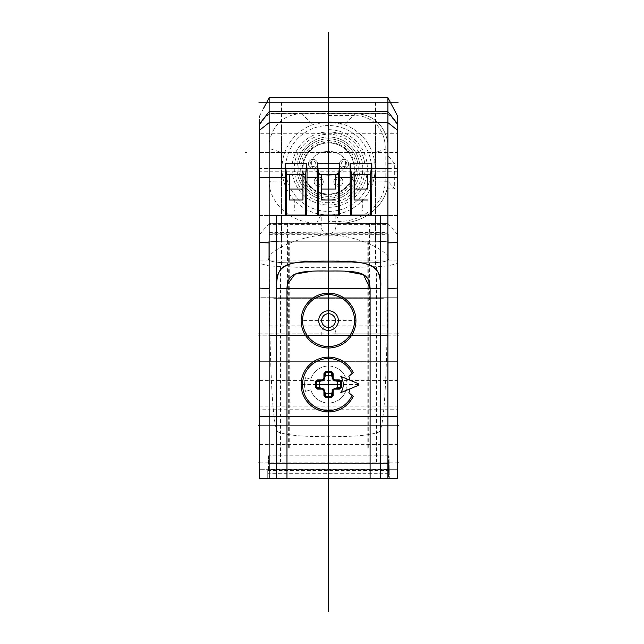 <?xml version="1.0" encoding="UTF-8"?>
<svg xmlns="http://www.w3.org/2000/svg" width="644" height="644" viewBox="0 0 644 644"><rect width="100%" height="100%" fill="white"/><g stroke="black" fill="none" stroke-linecap="round" stroke-linejoin="round"><path stroke-width="0.48" stroke-dasharray="3.22 2.42" d="M259.556 478.685L259.556 115.968L259.556 171.207L397.509 171.207L397.509 133.751L259.556 133.751L259.556 143.113L259.556 133.751M397.509 177.205L397.509 469.693L269.152 469.693L269.152 409.198L259.556 409.198L259.556 279.013L259.556 361.687L259.556 288.101L259.556 335.194L397.509 335.194L259.556 335.194L269.152 335.194L269.152 181.697L283.972 182.115A46.593 46.593 -56.4 0 0 321.163 214.5L328.529 215.088L335.902 214.5A46.593 46.593 13.1 0 0 373.085 182.115C375.967 172.447 375.79 162.827 372.562 153.264A46.593 46.593 44 0 0 344.765 124.815L328.529 121.901L312.3 124.815A46.593 46.593 111.5 0 0 284.495 153.264C281.275 162.827 281.098 172.447 283.972 182.115M259.556 361.687L259.556 380.419L259.556 361.687L397.509 361.687L397.509 297.737L397.509 380.419L397.509 361.687L259.556 361.687L397.509 361.687M259.556 425.096L259.556 444.368L259.556 425.636L397.509 425.636L397.509 406.911L397.509 424.968M259.556 170.902L259.556 165.106L259.556 170.902M259.556 159.752L259.556 154.85L259.556 159.752M259.556 409.198L259.556 469.693L397.509 469.693L269.152 469.693L269.144 265.916L259.556 263.428M397.509 478.613L397.509 409.198L387.913 409.198L387.913 469.693L387.913 265.916C375.122 266.962 355.327 267.566 328.529 267.703C320.366 267.413 315.761 268.516 269.144 265.916L269.152 97.695L259.556 115.968M328.529 267.703L328.529 223.484L269.152 223.484L387.913 223.484L328.529 223.484M259.556 124.485L269.152 113.505L269.152 181.697C269.047 200.662 287.651 222.446 316.695 223.307L340.37 223.307C369.406 222.446 388.018 200.662 387.913 181.697L387.913 265.916L397.501 263.428M269.152 478.46L397.509 478.685M397.509 297.737L397.509 279.013L397.509 297.737L259.556 297.737M397.509 425.636L397.509 444.368L397.509 425.636L259.556 425.636L397.509 425.636M349.998 170.08L350.119 163.536L371.813 163.536L371.926 170.08M339.831 163.439L317.226 163.439M339.831 163.536L339.952 170.08M285.139 170.08L285.252 163.536L306.947 163.536L307.059 170.08M317.114 170.08L317.226 163.536M397.509 478.524L380.604 478.717M389.314 470.458L267.751 470.458L267.751 478.025L389.314 478.025L389.057 455.839L389.314 478.025M388.042 156.049L388.042 163.648A62.122 43.929 180 0 0 387.913 163.343L387.913 155.59L394.683 163.648L394.683 188.837L388.042 188.837L388.042 181.238L394.683 188.837M388.042 181.238L387.913 189.151A62.122 43.929 180 0 0 388.042 188.837M397.509 115.968L387.913 97.695L387.913 148.514L372.562 153.264M387.913 163.343L387.913 189.151M388.042 163.648L394.683 163.648M328.529 335.935L328.529 97.695L387.913 97.695L269.152 97.695L269.152 113.505L328.529 113.505L328.529 260.055L269.152 260.055C264.805 250.766 306.246 233.482 328.529 235.293C350.811 233.482 392.26 250.766 387.913 260.055L387.913 97.695L269.152 97.695L269.152 111.678M397.509 124.485L387.913 113.505L328.529 113.505L328.529 97.695L269.152 97.695M373.085 182.115L387.913 181.697C388.018 200.662 369.406 222.446 340.37 223.307L328.529 223.307L328.529 215.088A46.593 46.593 0 0 0 375.122 168.495A46.593 46.593 0 0 0 328.529 121.901L328.529 125.556A42.939 42.939 0 0 0 285.59 168.495A42.939 42.939 0 0 0 328.529 211.433A42.939 42.939 0 0 0 371.467 168.495A42.939 42.939 0 0 0 328.529 125.556A42.939 42.939 0 0 0 285.59 168.495A42.939 42.939 0 0 0 328.529 211.433A42.939 42.939 0 0 0 371.467 168.495A42.939 42.939 0 0 0 328.529 125.556L328.529 113.674L355.045 113.674L302.02 113.674L312.3 124.815M284.495 153.264L269.152 148.514C268.556 134.065 277.806 114.197 302.02 113.674M360.052 168.495A31.516 31.516 0 0 1 328.529 200.01A31.516 31.516 0 0 1 297.013 168.495A31.516 31.516 0 0 1 328.529 136.971A31.516 31.516 0 0 1 360.052 168.495A31.516 31.516 0 0 0 328.529 136.971A31.516 31.516 0 0 0 297.013 168.495A31.516 31.516 0 0 0 328.529 200.01A31.516 31.516 0 0 0 360.052 168.495A31.516 31.516 0 0 1 328.529 200.01A31.516 31.516 0 0 1 297.013 168.495A31.516 31.516 0 0 1 328.529 136.971A31.516 31.516 0 0 1 360.052 168.495M355.045 113.674C379.26 114.197 388.501 134.065 387.913 148.514C388.501 134.065 379.26 114.197 355.045 113.674L344.765 124.815M298.84 168.495A29.688 29.688 0 0 1 328.529 138.798A29.688 29.688 0 0 1 358.225 168.495A29.688 29.688 0 0 0 328.529 138.798A29.688 29.688 0 0 0 298.84 168.495A29.688 29.688 0 0 0 328.529 198.183A29.688 29.688 0 0 0 358.225 168.495A29.688 29.688 0 0 1 328.529 198.183A29.688 29.688 0 0 1 298.84 168.495A29.688 29.688 0 0 1 328.529 138.798A29.688 29.688 0 0 1 358.225 168.495A29.688 29.688 0 0 1 328.529 198.183A29.688 29.688 0 0 1 298.84 168.495A29.688 29.688 0 0 0 328.529 198.183A29.688 29.688 0 0 0 358.225 168.495A29.688 29.688 0 0 0 328.529 138.798A29.688 29.688 0 0 0 298.84 168.495M291.99 168.495A36.547 36.547 0 0 1 364.271 160.855A36.547 36.547 0 0 1 328.529 205.034A36.547 36.547 0 0 1 291.99 168.495A36.547 36.547 0 0 0 364.271 176.126A36.547 36.547 0 0 0 328.529 131.948A36.547 36.547 0 0 0 291.99 168.495M300.668 168.495A27.861 27.861 0 0 0 328.529 196.356A27.861 27.861 0 0 0 356.398 168.495A27.861 27.861 0 0 0 328.529 140.625A27.861 27.861 0 0 0 300.668 168.495M354.111 168.495A25.583 25.583 0 0 1 328.529 194.069A25.583 25.583 0 0 1 302.954 168.495A25.583 25.583 0 0 1 328.529 142.912A25.583 25.583 0 0 1 354.111 168.495A25.583 25.583 0 0 0 328.529 142.912A25.583 25.583 0 0 0 302.954 168.495A25.583 25.583 0 0 0 328.529 194.069A25.583 25.583 0 0 0 354.111 168.495M342.922 181.737A4.564 4.564 0 0 1 338.35 186.309A4.564 4.564 0 0 1 333.785 181.737A4.564 4.564 0 0 1 338.35 177.172A4.564 4.564 0 0 1 342.922 181.737A4.564 4.564 0 0 0 338.35 177.172A4.564 4.564 0 0 0 333.785 181.737A4.564 4.564 0 0 0 338.35 186.309A4.564 4.564 0 0 0 342.922 181.737M323.28 181.737A4.564 4.564 0 0 1 318.708 186.309A4.564 4.564 0 0 1 314.143 181.737A4.564 4.564 0 0 1 318.708 177.172A4.564 4.564 0 0 1 323.28 181.737A4.564 4.564 0 0 0 318.708 177.172A4.564 4.564 0 0 0 314.143 181.737A4.564 4.564 0 0 0 318.708 186.309A4.564 4.564 0 0 0 323.28 181.737M348.629 163.922A4.564 4.564 0 0 1 344.065 168.495A4.564 4.564 0 0 1 339.493 163.922A4.564 4.564 0 0 1 344.065 159.358A4.564 4.564 0 0 1 348.629 163.922A4.564 4.564 0 0 0 344.065 159.358A4.564 4.564 0 0 0 339.493 163.922A4.564 4.564 0 0 0 344.065 168.495A4.564 4.564 0 0 0 348.629 163.922M317.564 163.922A4.564 4.564 0 0 1 313 168.495A4.564 4.564 0 0 1 308.436 163.922A4.564 4.564 0 0 1 313 159.358A4.564 4.564 0 0 1 317.564 163.922A4.564 4.564 0 0 0 313 159.358A4.564 4.564 0 0 0 308.436 163.922A4.564 4.564 0 0 0 313 168.495A4.564 4.564 0 0 0 317.564 163.922M341.095 181.737A2.737 2.737 0 0 0 338.35 179A2.737 2.737 0 0 0 335.613 181.737A2.737 2.737 0 0 0 338.35 184.482A2.737 2.737 0 0 0 341.095 181.737M321.453 181.737A2.737 2.737 0 0 0 318.708 179A2.737 2.737 0 0 0 315.971 181.737A2.737 2.737 0 0 0 318.708 184.482A2.737 2.737 0 0 0 321.453 181.737M346.802 163.922A2.737 2.737 0 0 0 344.065 161.185A2.737 2.737 0 0 0 341.32 163.922A2.737 2.737 0 0 0 344.065 166.667A2.737 2.737 0 0 0 346.802 163.922M315.737 163.922A2.737 2.737 0 0 0 313 161.185A2.737 2.737 0 0 0 310.263 163.922A2.737 2.737 0 0 0 313 166.667A2.737 2.737 0 0 0 315.737 163.922M380.604 478.524L269.152 478.524M310.802 389.813A18.499 18.499 0 0 0 347.027 384.524A18.499 18.499 0 0 0 310.802 379.244L305.546 377.674A23.981 23.981 0 0 0 305.546 391.383L310.802 389.813L305.546 391.383A23.981 23.981 0 0 1 305.546 377.674L310.802 379.244A18.499 18.499 0 0 1 347.027 384.524A18.499 18.499 0 0 1 310.802 389.813M350.03 388.831L358.209 385.442A29.688 29.688 0 0 0 358.209 383.615L350.03 380.226A18.499 18.499 0 0 0 348.855 376.305L353.226 372.643A27.41 27.41 0 0 0 301.126 384.524A27.41 27.41 0 0 0 353.226 396.414L348.855 392.751A21.928 21.928 0 0 0 350.03 388.831L340.813 392.647M350.03 380.226L340.813 376.41M333.133 389.604A6.851 6.851 0 0 1 332.562 390.071M320.672 380.878L322.25 380.878M322.33 380.87A0.91 0.91 0 0 0 322.99 380.499A6.851 6.851 0 0 1 324.504 378.986A0.91 0.91 0 0 0 324.874 378.245L324.874 378.245M334.808 380.878L334.808 380.878A0.91 0.91 0 0 1 334.075 380.499A6.851 6.851 0 0 0 332.562 378.986A0.91 0.91 0 0 1 332.183 378.245L332.183 376.668M334.808 388.179L336.393 388.179M332.183 392.389L332.183 390.811M324.874 392.816L324.874 390.811M324.504 390.071L324.504 390.071A6.851 6.851 0 0 1 322.99 388.557A0.91 0.91 0 0 0 322.25 388.179L317.75 388.179M301.126 320.575A27.41 27.41 0 0 0 328.529 347.985A27.41 27.41 0 0 0 355.939 320.575A27.41 27.41 0 0 0 328.529 293.173A27.41 27.41 0 0 0 301.126 320.575L355.939 320.575M328.529 327.426A6.851 6.851 0 0 1 321.678 320.575A6.851 6.851 0 0 1 328.529 313.725A6.851 6.851 0 0 1 335.379 320.575A6.851 6.851 0 0 1 328.529 327.426L328.529 293.149M267.751 470.458L267.751 478.025M268.009 463.398L389.057 463.398M389.057 455.839L268.009 455.839M388.598 455.855L268.459 455.855L268.459 463.39L388.598 463.39L388.598 455.855L388.598 469.556L268.459 469.556L268.459 455.855M268.459 469.556L268.459 463.39M268.459 477.083L388.598 477.083L388.598 463.39M388.598 477.083L388.598 469.556M328.529 445.777L328.529 200.896M259.556 462.183L397.509 462.183M328.529 215.515L328.529 200.01M328.529 293.173L328.529 361.687C328.529 386.336 328.529 386.336 328.529 361.687L328.529 297.737L328.529 361.687C328.529 386.336 328.529 386.336 328.529 361.687L260.015 361.687L328.529 361.687L328.529 297.737L260.015 297.737L328.529 297.737L328.529 293.173L328.529 313.725M328.529 357.122L328.529 375.605M328.529 393.452L328.529 411.935M285.525 215.515L306.673 215.515M317.5 215.515L339.565 215.515M350.384 215.515L371.54 215.515M345.313 271.237L311.728 271.269M287.152 284.809L286.966 288.56M259.556 215.515L269.152 215.515L259.556 215.515M397.509 215.515L335.838 215.515L335.838 226.479A7.309 7.309 0 0 1 323.964 232.186A7.309 7.309 0 0 1 321.219 226.479L321.219 215.515L269.152 215.515L269.152 233.788L387.913 233.788L387.913 215.515L397.509 215.515M328.529 469.693L328.529 233.788M387.913 233.788L387.913 409.198L269.152 409.198L269.152 233.788M397.509 409.198L397.509 270.432M269.152 234.698L387.913 234.698C387.913 363.779 384.871 429.548 378.777 432.019C371.024 435.159 354.272 436.729 328.529 436.729C302.664 436.729 285.912 435.159 278.28 432.019C272.195 429.508 269.152 363.739 269.152 234.698L269.152 215.515M269.152 469.693L259.556 469.693L269.152 469.693M335.838 215.515L321.219 215.515M387.913 215.515L387.913 224.651L335.838 224.651M321.219 224.651L269.152 224.651M387.913 224.651L387.913 234.698M376.49 462.183L376.49 265.304M280.567 462.183L280.567 265.304M375.581 240.639L375.581 101.68M281.484 240.639L281.484 101.68M281.484 126.353L281.484 264.491M375.581 126.353L375.581 264.491M370.558 200.896L268.234 200.896L370.558 200.896M388.831 233.949L388.831 240.816C387.905 241.411 381.82 241.725 370.558 241.774L286.508 241.774C275.246 241.725 269.152 241.411 268.234 240.816L268.234 259.146C269.112 261.359 275.197 262.567 286.508 262.76L370.558 262.76C381.86 262.567 387.954 261.359 388.831 259.146L388.831 233.949L388.831 259.146C387.954 261.367 381.86 262.575 370.558 262.768L286.508 262.768C275.197 262.575 269.112 261.367 268.234 259.146L268.234 240.816C269.152 241.403 275.246 241.725 286.508 241.774L370.558 241.774C381.82 241.725 387.905 241.403 388.831 240.816L388.831 233.949M397.05 425.636L260.015 425.636L397.05 425.636M282.853 297.737L397.05 297.737L282.853 297.737M328.529 268.5L328.529 454.873L328.529 268.5M319.392 425.636L337.665 425.636L319.392 425.636M319.392 361.687L337.665 361.687L319.392 361.687M378.777 361.687L397.05 361.687L378.777 361.687M289.245 447.467L289.245 240.937M288.335 447.467L288.335 240.792M368.73 447.467L368.73 240.792M367.813 447.467L367.813 240.937M328.529 477.083L328.529 469.556M388.598 473.324L268.459 473.324M328.529 459.623L328.529 473.324M259.556 152.475L328.529 152.475M397.509 333.141L259.556 333.141M321.219 335.194L321.219 333.141A7.309 7.309 0 0 1 328.529 325.832A7.309 7.309 0 0 1 335.838 333.141L335.838 335.194L269.152 335.194L269.152 260.055L259.556 260.055M328.529 325.832L328.529 260.055L387.913 260.055L387.913 335.194L387.913 260.055L397.509 260.055M328.529 163.262L328.529 177.639M387.913 97.695L387.913 111.678M397.509 279.013L259.556 279.013L259.556 335.194L269.152 335.194M387.913 335.194L335.838 335.194M269.152 333.141L321.219 333.141M335.838 333.141L387.913 333.141M269.152 325.832L387.913 325.832M369.64 223.484L369.64 325.832M287.417 223.484L287.417 325.832M397.05 168.495L260.015 168.495M268.234 335.194L388.831 335.194L268.234 335.194M328.529 176.247L328.529 168.495L328.529 176.247M328.529 162.006L328.529 234.867L328.529 162.006M273.716 298.655L383.349 298.655L273.716 298.655M260.015 152.475L397.05 152.475L260.015 152.475M328.529 182.63L328.529 122.328L328.529 182.63M358.225 384.524L340.587 384.524M316.478 384.524L302.551 384.524M328.529 358.547L328.529 372.474M328.529 396.583L328.529 410.51M328.529 380.878L328.529 388.179M324.874 384.524L332.183 384.524M326.476 384.524L330.589 384.524M328.529 183.403L328.529 168.495L328.529 183.403M388.252 168.495L268.814 168.495M328.529 113.344L328.529 97.695M269.152 113.674L269.152 223.307L387.913 223.307L387.913 113.674L269.152 113.674L269.152 223.307L387.913 223.307L387.913 113.674L269.152 113.674M345.434 163.326A16.905 11.954 180 0 0 328.529 151.372A16.905 11.954 180 0 0 311.632 163.326A16.905 11.954 180 0 0 328.529 175.273A16.905 11.954 180 0 0 345.434 163.326A16.905 11.954 180 0 0 328.529 151.372A16.905 11.954 180 0 0 311.632 163.326A16.905 11.954 180 0 0 328.529 175.273A16.905 11.954 180 0 0 345.434 163.326M328.529 174.951L328.529 168.495M328.529 197.885L328.529 200.791M294.727 199.173L294.727 210.483M362.331 199.173L362.331 210.483M328.529 139.458L328.529 210.483M328.529 142.227A26.267 26.267 0 0 1 354.796 168.495A26.267 26.267 0 0 1 328.529 194.754A26.267 26.267 0 0 1 302.269 168.495A26.267 26.267 0 0 1 328.529 142.227M328.529 175.273A16.905 11.954 180 0 0 345.434 163.326A16.905 11.954 180 0 0 328.529 151.372A16.905 11.954 180 0 0 311.632 163.326A16.905 11.954 180 0 0 328.529 175.273M328.529 202.747A34.261 34.261 0 0 1 294.268 168.495A34.261 34.261 0 0 1 328.529 134.234A34.261 34.261 0 0 1 362.789 168.495A34.261 34.261 0 0 1 328.529 202.747M328.529 179.571L328.529 220.385M328.529 158.496L328.529 221.464M328.529 129.661A38.825 38.825 0 0 1 367.362 168.495A38.825 38.825 0 0 1 328.529 207.32M328.529 115.614L355.045 115.614C376.499 115.856 385.764 134.306 385.176 148.514L385.176 181.697C385.394 199.898 367.024 220.747 340.37 221.367L328.529 221.367M367.233 168.495L290.887 168.495M328.529 130.04L328.529 206.941M328.529 471.416L328.529 478.693L328.529 471.416M269.152 223.484L259.556 234.464M316.695 223.307L321.163 214.5M340.37 223.307L335.902 214.5M397.509 234.464L387.913 223.484M269.152 232.339L328.529 232.935L387.913 232.339M259.556 380.419L397.509 380.419M259.556 406.911L397.509 406.911M259.556 444.368L397.509 444.368"/><path stroke-width="0.97" d="M259.556 123.825L259.556 478.524L259.556 123.825L269.152 111.678L269.152 122.642L259.556 130.217M258.824 425.636L259.556 425.636L259.556 425.096M259.556 171.207L259.556 279.013M259.556 165.106L259.556 159.752L259.556 165.106M259.556 154.85L259.556 143.113L259.556 154.85M397.509 270.432L397.509 478.532L397.509 115.968L397.509 130.217L387.913 122.642L387.913 335.194L269.152 335.194L269.152 122.642L269.152 478.524L269.152 416.507L276.453 416.507L276.469 285.147C277.846 264.257 283.207 261.343 328.529 261.134L328.529 271.052C362.339 270.593 369.173 272.855 370.099 288.601L370.099 416.507L370.099 288.601L363.474 274.634L345.313 271.237M397.509 424.968L397.509 425.636L398.242 425.636L397.509 425.636M397.509 171.207L397.509 133.751M371.54 215.515L387.913 215.515L387.913 478.524L387.913 242.925L397.501 242.514M387.913 242.925L387.913 177.639L371.862 177.639L371.54 215.547L350.384 215.547L350.119 163.439L351.374 174.524L351.374 215.024L350.384 215.547M339.565 215.547L339.831 163.439L338.583 174.524L338.583 215.024L339.565 215.547L317.5 215.547L317.114 170.08L317.572 163.262L339.493 163.262M371.54 215.547L370.558 215.024L370.558 174.524L371.805 163.439L371.862 177.639M307.059 170.08L306.673 215.547L305.691 215.024L305.691 174.524L306.6 163.262L307.059 170.08M285.203 177.639L285.252 163.439L286.508 174.524L286.508 215.024L285.525 215.547L285.203 177.639L259.556 177.205M285.598 163.262L306.6 163.262M306.673 215.547L285.525 215.547M286.508 215.024L305.691 215.024M286.508 174.524L302.954 174.524L302.954 200.01L302.954 174.524L305.691 174.524M302.954 200.01L289.245 200.01L289.245 174.524L289.462 189.022L302.736 189.022M289.245 200.01L289.462 189.022M317.572 163.262L318.482 174.524L318.482 215.024L317.5 215.547M318.482 174.524L338.583 174.524M335.838 200.01L321.219 200.01L321.219 174.524L321.437 189.022L335.621 189.022L335.838 174.524L335.621 189.022M318.482 215.024L338.583 215.024M321.219 200.01L321.437 189.022M380.604 215.515L380.596 285.292C379.397 265.239 374.373 261.19 328.529 261.134C290.629 261.029 274.36 262.309 276.453 288.601L276.453 478.524L276.453 416.507L286.966 416.507L286.966 478.54L286.966 416.507L370.099 416.507L370.099 478.54L370.099 416.507L380.604 416.507L380.604 478.524M286.966 288.56L380.604 288.601L380.604 416.507L397.509 416.507M380.604 478.709L380.604 288.601C383.212 262.205 364.077 260.909 328.529 261.134L328.529 335.194M259.556 242.514L269.152 242.925M263.855 107.781L269.152 97.695L387.913 97.695L328.529 97.695L328.529 96.954L328.529 163.262M328.529 32.2L328.529 97.695L269.152 97.695L387.913 97.695L387.913 111.678L269.152 111.678L269.152 97.695L387.913 97.695L397.509 115.968L390.98 103.531M387.913 111.678L387.913 122.642L387.913 111.678L397.509 123.825M276.453 215.515L276.453 288.601L286.966 288.601C287.506 274.175 294.139 270.375 328.529 271.052L328.529 293.173A27.41 27.41 0 0 1 355.939 320.575A27.41 27.41 0 0 1 328.529 347.985A27.41 27.41 0 0 1 301.126 320.575A27.41 27.41 0 0 1 328.529 293.173L328.529 297.737L328.529 293.173M286.966 288.601L286.966 416.507L286.966 288.601L276.453 288.601M358.209 385.442L340.813 392.647A14.723 14.723 0 0 0 340.813 376.41L358.209 383.615A29.688 29.688 0 0 1 358.209 385.442M350.03 388.831A21.928 21.928 0 0 1 348.855 392.751L352.091 395.464A25.977 25.977 0 0 1 302.551 384.524A25.977 25.977 0 0 1 352.091 373.592L353.226 372.643A27.41 27.41 0 0 0 328.529 357.122L328.529 358.547M333.133 378.197L333.133 373.665L331.29 371.604A108.289 55.448 180 0 0 325.767 371.604L323.924 373.665L323.924 378.197L324.874 378.245L324.874 373.745L325.792 372.49L325.792 375.605L331.274 375.605L332.183 376.668L332.183 373.745L332.183 378.245L333.133 378.197A7.825 7.825 0 0 1 334.856 379.928L339.396 379.928L341.449 381.763A108.289 55.448 90 0 1 341.473 384.524A108.289 55.448 90 0 1 341.449 387.294L339.396 389.129L333.616 389.129A6.851 6.851 0 0 1 333.133 389.604L333.133 395.392L331.29 397.445A108.289 55.448 0 0 1 325.767 397.445L323.924 395.392L323.924 390.86L324.504 390.071A0.91 0.91 -19.3 0 1 324.874 390.811A0.91 0.91 0 0 0 324.504 390.071A0.91 0.91 -19.3 0 1 324.874 390.811L323.924 390.86A7.825 7.825 0 0 1 322.201 389.129L322.25 388.179L317.75 388.179L315.608 387.294L317.669 389.129L322.201 389.129L322.99 388.557A6.851 6.851 0 0 0 324.504 390.071L324.504 390.071A6.851 6.851 0 0 1 322.99 388.557A0.91 0.91 0 0 0 322.25 388.179A0.91 0.91 0 0 1 322.99 388.557M325.792 375.605L324.874 376.668L324.874 378.245A0.91 0.91 0 0 1 324.504 378.986L323.924 378.197A7.825 7.825 0 0 0 322.201 379.928L317.661 379.928L315.608 381.763A108.289 55.448 90 0 0 315.592 383.711A108.289 55.448 -90 0 0 315.592 384.524A108.289 55.448 -90 0 0 315.592 385.37A108.289 55.448 90 0 0 315.608 387.294M352.091 395.464L353.226 396.414A27.41 27.41 0 0 1 301.126 384.524A27.41 27.41 0 0 1 328.529 357.122L328.529 347.985M352.091 373.592L348.855 376.305L350.03 380.226M341.449 387.294L340.563 387.269A107.451 55.022 90 0 0 340.563 381.787L337.456 381.787L336.393 380.878L334.808 380.878A0.91 0.91 0 0 1 334.075 380.499L334.856 379.928L334.808 380.878L339.316 380.878L341.449 381.763M337.456 387.269L336.393 388.179L339.316 388.179L340.563 387.269L337.456 387.269L337.456 381.787M333.608 389.129L334.808 388.179L339.316 388.179L339.396 389.129M333.697 389.032A6.851 6.851 0 0 1 333.133 389.604L332.562 390.071A0.91 0.91 0 0 0 332.183 390.811L332.183 395.311L332.183 392.389L331.274 393.452L325.792 393.452L325.792 396.567L324.874 395.311L324.874 390.811M322.25 380.878A0.91 0.91 0 0 0 322.33 380.87A0.91 0.91 0 0 1 322.25 380.878L317.75 380.878L322.25 380.878L322.201 379.928L322.99 380.499A0.91 0.91 0 0 1 322.33 380.87A0.91 0.91 0 0 0 322.918 380.58M334.808 388.179A0.91 0.91 0 0 0 334.075 388.557M324.874 392.389L325.792 393.452M315.608 381.763L317.75 380.878L320.672 380.878L319.609 381.787L319.609 387.269L320.672 388.179M324.874 392.816L324.874 395.311L323.924 395.392M333.133 395.392L332.183 395.311L331.29 397.445M332.183 390.811L332.562 390.071M325.767 397.445L325.792 396.567A107.451 55.022 180 0 0 331.274 396.567L331.274 393.452M317.669 389.129L317.75 388.179L322.25 388.179M317.75 380.878L317.669 379.928M324.504 378.986A6.851 6.851 0 0 0 322.99 380.499A6.851 6.851 0 0 1 324.504 378.986M323.924 373.665L324.874 373.745L324.874 376.668M331.29 371.604L331.274 372.49A107.451 55.022 0 0 0 325.792 372.49L325.767 371.604M333.133 373.665L332.183 373.745L331.274 372.49L331.274 375.605M332.183 378.245A0.91 0.91 0 0 0 332.562 378.986A6.851 6.851 0 0 1 334.075 380.499A6.851 6.851 0 0 0 332.562 378.986L333.125 378.213M339.396 379.928L339.316 380.878L336.393 380.878M302.551 320.575A25.977 25.977 0 0 1 328.529 294.598A25.977 25.977 0 0 1 354.514 320.575A25.977 25.977 0 0 1 328.529 346.553A25.977 25.977 0 0 1 302.551 320.575M328.529 330.396A9.821 9.821 0 0 0 338.35 320.575A9.821 9.821 0 0 0 328.529 310.762A9.821 9.821 0 0 0 318.716 320.575A9.821 9.821 0 0 0 328.529 330.396M321.678 320.575A6.851 6.851 0 0 0 328.529 327.426A6.851 6.851 0 0 0 335.379 320.575A6.851 6.851 0 0 0 328.529 313.725A6.851 6.851 0 0 0 321.678 320.575M351.374 215.024L370.558 215.024M350.457 163.262L371.467 163.262M351.374 174.524L370.558 174.524M367.813 200.01L354.111 200.01L354.111 174.524L354.329 189.022L367.595 189.022L367.813 174.524L367.595 189.022M354.111 200.01L354.329 189.022M328.529 478.693L328.529 611.8L328.529 478.693M258.848 462.183L259.556 462.183M397.509 462.183L398.217 462.183M259.556 425.636L258.848 425.636M328.529 313.725L328.529 327.426M328.529 375.605L328.529 393.452M328.529 410.51L328.529 478.524M285.525 215.515L269.152 215.515L269.152 416.507L259.556 416.507M306.673 215.515L317.5 215.515M339.565 215.515L350.384 215.515M311.728 271.269L294.904 274.183L287.152 284.809M380.604 288.601L370.099 288.601M258.936 335.194L259.556 335.194L258.936 335.194M397.509 335.194L398.121 335.194L397.509 335.194M245.758 152.475L246.572 152.475M258.936 102.235L398.121 102.235M398.121 333.141L397.509 333.141M259.556 333.141L258.936 333.141M328.529 177.639L328.529 200.01M269.152 111.678L269.152 122.642L387.913 122.642L387.913 177.639L397.509 177.205L397.509 130.217M328.529 97.695L328.529 93.734M340.587 384.524L316.478 384.524M302.551 384.524L301.126 384.524M328.529 372.474L328.529 396.583M328.529 516.198L328.529 539.93L328.529 516.198M328.529 567.018L328.529 543.278L328.529 567.018M397.509 288.101L387.913 288.601M350.062 177.639L339.887 177.639M317.178 177.639L306.995 177.639M259.556 288.101L269.152 288.601M328.529 271.052L328.529 261.134M319.609 381.787L316.494 381.787A107.451 55.022 -90 0 0 316.494 387.269L319.609 387.269M259.556 478.685L397.509 478.685M332.183 395.311L332.183 389.564"/></g></svg>

